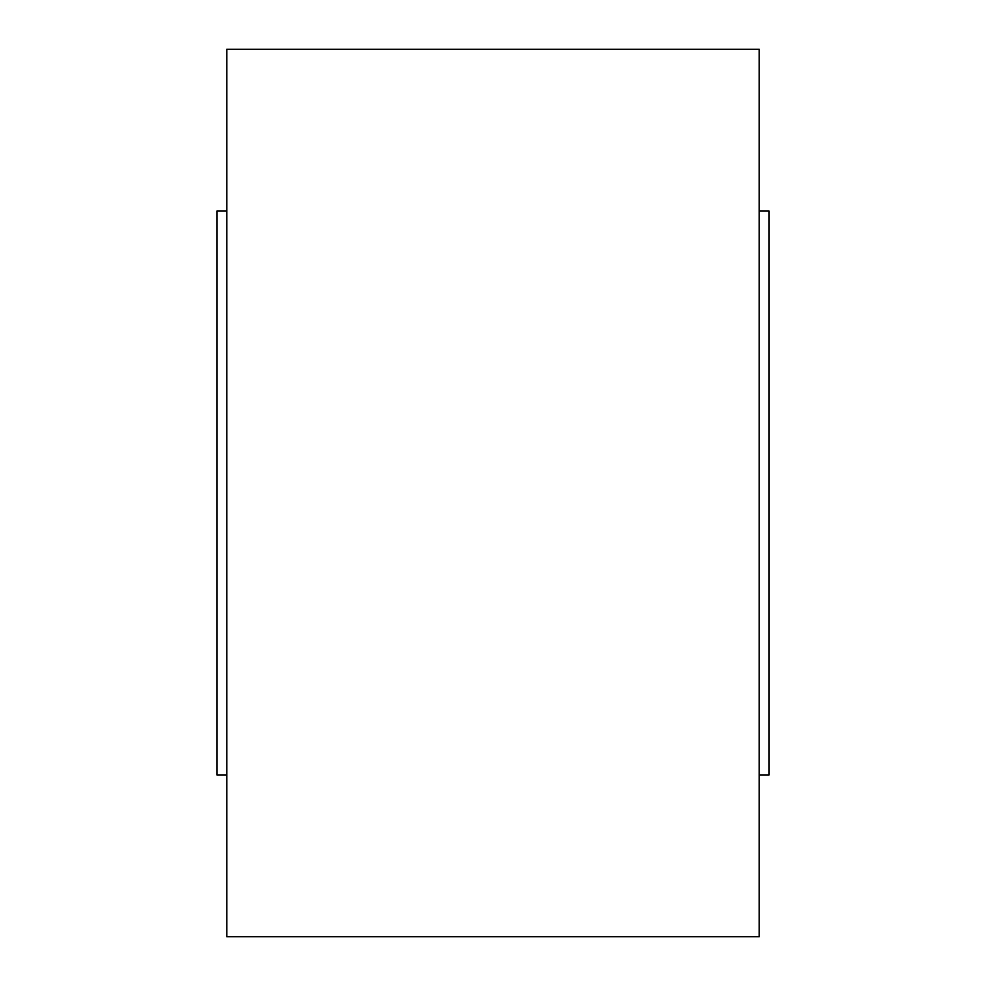 <?xml version="1.0" encoding="UTF-8"?>
<svg xmlns="http://www.w3.org/2000/svg" width="986" height="986" viewBox="0 0 986 986"><rect width="100%" height="100%" fill="white"/><g stroke="black" fill="none" stroke-linecap="round" stroke-linejoin="round"><path stroke-width="1.48" d="M226.78 49.3L759.22 49.3L759.22 936.7L226.78 936.7L226.78 49.3M759.22 211.004L769.08 211.004L769.08 774.996L759.22 774.996M226.78 774.996L216.92 774.996L216.92 211.004L226.78 211.004"/></g></svg>
